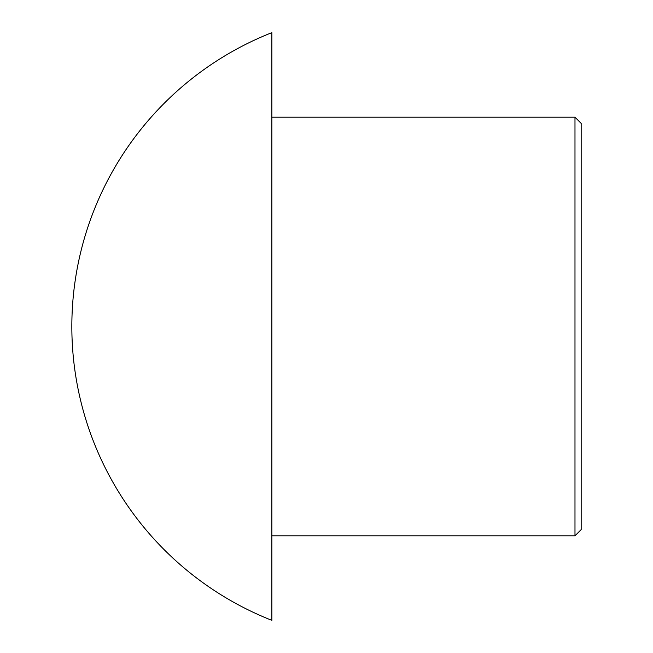 <?xml version="1.0" encoding="UTF-8"?>
<svg xmlns="http://www.w3.org/2000/svg" width="653" height="653" viewBox="0 0 653 653"><rect width="100%" height="100%" fill="white"/><g stroke="black" fill="none" stroke-linecap="round" stroke-linejoin="round"><path stroke-width="0.98" d="M581.17 326.5L581.17 529.616L574.983 535.803L574.983 117.197L581.17 123.384L581.17 326.5M271.852 32.65L271.852 620.35M271.852 326.5L271.852 535.803L574.983 535.803M271.24 32.895A315.856 315.856 0 0 0 271.24 620.105M271.852 117.197L574.983 117.197"/></g></svg>
